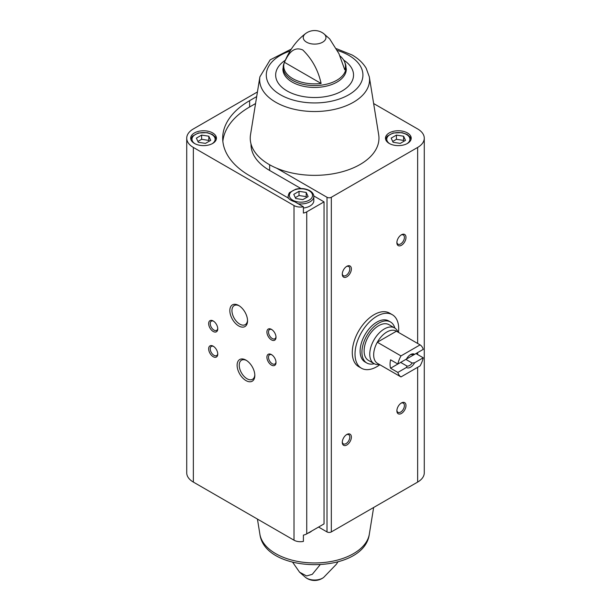 <?xml version="1.0" encoding="UTF-8"?>
<svg xmlns="http://www.w3.org/2000/svg" width="611" height="611" viewBox="0 0 611 611"><rect width="100%" height="100%" fill="white"/><g stroke="black" fill="none" stroke-linecap="round" stroke-linejoin="round"><path stroke-width="0.92" d="M379.843 364.729A30.894 17.834 -60 0 1 361.414 368.212L358.68 366.638A30.894 17.834 -60 0 1 358.68 330.963A30.894 17.834 -60 0 1 389.574 313.13L392.308 314.703A30.894 17.834 -60 0 1 398.502 332.407M256.689 96.584L249.616 100.67A91.91 53.065 0 0 0 222.694 138.193A91.91 53.065 0 0 0 249.616 175.708L288.224 198.002A14.16 8.172 180 0 0 294.746 201.767L303.4 206.762L303.4 213.071A9.012 5.201 0 0 0 306.745 211.849L324.036 201.867L324.036 523.902L306.745 533.884A9.012 5.201 0 0 1 303.4 535.106L303.4 541.415A9.012 5.201 0 0 1 294.006 540.193L193.359 482.087A22.653 13.083 0 0 1 186.729 472.838L186.729 138.193A22.653 13.083 0 0 0 193.359 147.442L294.006 205.54A9.012 5.201 0 0 0 303.4 206.762M255.566 103.542L249.616 106.978A91.91 53.065 0 0 0 222.855 141.347M318.575 527.056L327.007 531.921A3.047 1.757 0 0 0 331.322 531.921L417.641 482.087A22.653 13.083 0 0 0 424.271 472.838L424.271 138.193A22.653 13.083 0 0 0 417.641 128.944L373.642 103.542M407.445 132.938A12.869 7.431 180 0 1 411.211 138.193A12.869 7.431 180 0 1 398.341 145.624A12.869 7.431 180 0 1 385.472 138.193A12.869 7.431 180 0 1 393.415 131.327A12.869 7.431 180 0 1 407.445 132.938M291.279 49.086L270.177 59.84L259.881 76.849A54.959 31.726 180 0 0 314.604 111.53A54.959 31.726 180 0 0 369.319 76.849L378.683 134.733A64.361 37.156 180 0 1 346.406 170.5A64.361 37.156 180 0 1 276.668 168.208L327.007 197.277A3.047 1.757 0 0 0 331.322 197.277L417.641 147.442A22.653 13.083 0 0 0 424.271 138.193M319.965 564.946L312.274 574.332L306.569 575.952L299.566 572.186L292.707 562.334M339.922 55.853A30.863 17.818 0 0 1 344.673 62.017A30.863 17.818 0 0 1 344.772 69.799L338.952 53.661L329.642 38.844L323.616 33.567A11.357 6.553 180 0 1 322.631 42.19A11.357 6.553 180 0 1 307.119 42.48A11.357 6.553 180 0 1 305.592 33.567C296.297 40.578 289.072 50.591 283.916 63.597L282.901 69.142A31.703 18.299 180 0 0 314.604 87.442A31.703 18.299 180 0 0 346.307 69.142L345.284 63.597A31.398 18.124 180 0 1 314.604 85.571A31.398 18.124 180 0 1 283.916 63.597M284.428 62.291A30.863 17.818 0 0 0 321.111 83.463L284.428 62.291C287.911 54.883 292.906 45.802 302.766 49.957C312.099 59.076 318.216 70.242 321.111 83.463M257.437 91.948L193.359 128.944A22.653 13.083 0 0 0 186.729 138.193M245.973 380.584A12.525 7.233 -120 0 0 254.825 375.475A12.525 7.233 -120 0 0 245.973 360.139A12.525 7.233 -120 0 0 237.114 365.248A12.525 7.233 -120 0 0 245.973 380.584M238.687 325.93A12.525 7.233 -120 0 0 247.547 320.821A12.525 7.233 -120 0 0 238.687 305.485A12.525 7.233 -120 0 0 229.835 310.594A12.525 7.233 -120 0 0 238.687 325.93M213.201 356.702A6.438 3.719 -120 0 0 217.753 354.075A6.438 3.719 -120 0 0 213.201 346.185A6.438 3.719 -120 0 0 208.656 348.812A6.438 3.719 -120 0 0 213.201 356.702M271.46 365.103A6.438 3.719 -120 0 0 276.012 362.476A6.438 3.719 -120 0 0 271.46 354.594A6.438 3.719 -120 0 0 266.908 357.221A6.438 3.719 -120 0 0 271.46 365.103M213.201 331.475A6.438 3.719 -120 0 0 217.753 328.848A6.438 3.719 -120 0 0 213.201 320.966A6.438 3.719 -120 0 0 208.656 323.593A6.438 3.719 -120 0 0 213.201 331.475M271.46 339.884A6.438 3.719 -120 0 0 276.012 337.257A6.438 3.719 -120 0 0 271.46 329.375A6.438 3.719 -120 0 0 266.908 332.002A6.438 3.719 -120 0 0 271.46 339.884M324.036 201.867L313.787 195.948M300.971 188.547L269.634 170.454L269.634 164.779M346.827 444.984A6.438 3.719 -60 0 1 342.275 442.356A6.438 3.719 -60 0 1 346.827 434.474A6.438 3.719 -60 0 1 351.378 437.102A6.438 3.719 -60 0 1 346.827 444.984M401.435 245.294A6.438 3.719 -60 0 1 396.883 242.659A6.438 3.719 -60 0 1 401.435 234.777A6.438 3.719 -60 0 1 405.987 237.404A6.438 3.719 -60 0 1 401.435 245.294M346.827 276.821A6.438 3.719 -60 0 1 342.275 274.194A6.438 3.719 -60 0 1 346.827 266.312A6.438 3.719 -60 0 1 351.378 268.939A6.438 3.719 -60 0 1 346.827 276.821M401.435 413.456A6.438 3.719 -60 0 1 396.883 410.829A6.438 3.719 -60 0 1 401.435 402.947A6.438 3.719 -60 0 1 405.987 405.574A6.438 3.719 -60 0 1 401.435 413.456M212.659 132.938A12.869 7.431 180 0 1 216.431 138.193A12.869 7.431 180 0 1 203.555 145.624A12.869 7.431 180 0 1 190.685 138.193A12.869 7.431 180 0 1 198.628 131.327A12.869 7.431 180 0 1 212.659 132.938M276.668 168.208A64.361 37.156 180 0 1 250.518 134.733L259.881 76.849M401.022 403.207A5.323 3.07 -60 0 1 403.306 403.138A5.323 3.07 -60 0 1 404.123 407.4A5.323 3.07 -60 0 1 400.648 412.089A5.323 3.07 -60 0 1 397.99 412.356A5.323 3.07 -60 0 1 396.906 410.34M346.414 266.572A5.323 3.07 -60 0 1 348.698 266.503A5.323 3.07 -60 0 1 349.515 270.765A5.323 3.07 -60 0 1 346.032 275.454A5.323 3.07 -60 0 1 343.374 275.721A5.323 3.07 -60 0 1 342.29 273.705M401.022 235.036A5.323 3.07 -60 0 1 403.306 234.968A5.323 3.07 -60 0 1 404.123 239.237A5.323 3.07 -60 0 1 400.648 243.926A5.323 3.07 -60 0 1 397.99 244.186A5.323 3.07 -60 0 1 396.906 242.177M346.414 434.734A5.323 3.07 -60 0 1 348.698 434.665A5.323 3.07 -60 0 1 349.515 438.927A5.323 3.07 -60 0 1 346.032 443.617A5.323 3.07 -60 0 1 343.374 443.884A5.323 3.07 -60 0 1 342.29 441.868M271.872 329.635A5.323 3.07 -120 0 0 269.588 329.566A5.323 3.07 -120 0 0 268.771 333.827A5.323 3.07 -120 0 0 272.246 338.517A5.323 3.07 -120 0 0 274.904 338.777A5.323 3.07 -120 0 0 275.989 336.768M213.621 321.226A5.323 3.07 -120 0 0 211.33 321.157A5.323 3.07 -120 0 0 210.52 325.419A5.323 3.07 -120 0 0 213.995 330.108A5.323 3.07 -120 0 0 216.653 330.375A5.323 3.07 -120 0 0 217.737 328.359M271.872 354.854A5.323 3.07 -120 0 0 269.588 354.785A5.323 3.07 -120 0 0 268.771 359.054A5.323 3.07 -120 0 0 272.246 363.744A5.323 3.07 -120 0 0 274.904 364.003A5.323 3.07 -120 0 0 275.989 361.995M213.621 346.452A5.323 3.07 -120 0 0 211.33 346.384A5.323 3.07 -120 0 0 210.52 350.645A5.323 3.07 -120 0 0 213.995 355.335A5.323 3.07 -120 0 0 216.653 355.594A5.323 3.07 -120 0 0 217.737 353.586M239.237 305.821A11.029 6.37 -120 0 0 234.234 305.546A11.029 6.37 -120 0 0 232.547 314.382A11.029 6.37 -120 0 0 239.749 324.097A11.029 6.37 -120 0 0 245.263 324.647A11.029 6.37 -120 0 0 247.531 320.179M246.516 360.475A11.029 6.37 -120 0 0 241.513 360.2A11.029 6.37 -120 0 0 239.825 369.036A11.029 6.37 -120 0 0 247.027 378.751A11.029 6.37 -120 0 0 252.542 379.301A11.029 6.37 -120 0 0 254.81 374.833M251.014 143.929L251.014 144.494A63.59 36.713 0 0 0 269.634 170.454M298.244 203.784A12.869 7.431 180 0 0 313.825 196.521L313.825 200.729A12.869 7.431 180 0 1 303.4 208.023M295.693 198.506L302.873 199.614L308.127 196.582L306.203 192.434L299.023 191.327L293.769 194.359L295.693 198.506M205.479 143.386L210.734 140.354L208.809 136.207L201.63 135.1L196.375 138.132L198.3 142.279L205.479 143.386M306.592 197.468L306.203 196.643L299.023 195.528L295.312 197.674M299.023 195.528L299.023 191.327M306.203 196.643L306.203 192.434M209.199 141.24L208.809 140.415L201.63 139.3L197.918 141.446M201.63 139.3L201.63 135.1M208.809 140.415L208.809 136.207M400.266 143.386L405.521 140.354L403.596 136.207L396.417 135.1L391.162 138.132L393.087 142.279L400.266 143.386M403.978 141.24L403.596 140.415L396.417 139.3L392.705 141.446M396.417 139.3L396.417 135.1M403.596 140.415L403.596 136.207M361.414 368.212A30.894 17.834 -60 0 1 355.014 354.075A30.894 17.834 -60 0 1 368.502 322.982A30.894 17.834 -60 0 1 392.308 314.703M397.853 372.427L406.468 367.455A7.722 4.46 -60 0 0 414.609 362.758L423.224 357.779A18.666 10.777 -60 0 1 420.093 365.897L400.984 376.934A18.666 10.777 -60 0 1 397.853 372.427L390.574 368.227L400.656 362.407L406.949 366.042L406.468 367.455M423.224 349.377L414.609 354.349A7.722 4.46 -60 0 0 410.539 354.594A7.722 4.46 -60 0 0 406.468 359.047L397.853 364.026A18.666 10.777 -60 0 1 400.984 355.908L420.093 344.871A18.666 10.777 -60 0 1 423.224 349.377M423.224 357.779L415.946 353.578L405.857 359.398L412.158 363.033A6.331 3.651 -60 0 1 406.949 366.042M420.093 344.871L396.432 331.208A18.666 10.777 -60 0 0 377.315 342.244L396.432 331.208M397.853 364.026L390.574 359.818A18.666 10.777 120 0 0 390.574 368.227M400.984 355.908L377.315 342.244A18.666 10.777 -60 0 0 373.672 354.861A18.666 10.777 -60 0 0 377.315 363.27L400.984 376.934M414.609 362.758L412.158 363.033M410.019 354.922A6.331 3.651 -60 0 1 412.158 354.624L414.609 354.349M379.385 364.462L378.698 364.53A20.598 11.892 -60 0 1 374.024 363.606A20.598 11.892 -60 0 1 369.762 354.174A20.598 11.892 -60 0 1 378.751 333.446A20.598 11.892 -60 0 1 394.622 327.931A20.598 11.892 -60 0 1 397.753 331.513L398.044 332.147M374.024 363.606L368.38 360.345A20.598 11.892 -60 0 1 364.118 350.92A20.598 11.892 -60 0 1 373.107 330.192A20.598 11.892 -60 0 1 388.978 324.67L394.622 327.931M374.238 363.721A23.684 13.671 -60 0 1 366.837 363.018A23.684 13.671 -60 0 1 361.933 352.18A23.684 13.671 -60 0 1 372.275 328.344A23.684 13.671 -60 0 1 390.521 321.997A23.684 13.671 -60 0 1 394.828 328.054M366.837 363.018L365.019 361.972A23.684 13.671 -60 0 1 360.116 351.126A23.684 13.671 -60 0 1 370.449 327.29A23.684 13.671 -60 0 1 388.703 320.943L390.521 321.997M249.616 106.978L249.616 100.67M306.745 211.849L306.745 533.884M294.006 205.54L294.006 540.193M337.921 561.937L336.203 564.434L323.616 577.464A11.357 6.553 180 0 1 322.631 578.113A11.357 6.553 180 0 1 305.592 577.464L299.566 572.186M193.359 147.442L193.359 482.087M327.007 197.277L327.007 531.921M331.322 197.277L331.322 531.921M417.641 147.442L417.641 343.458M417.641 352.6L417.641 354.556M417.641 367.31L417.641 482.087M259.881 534.174C265.021 574.806 364.187 574.806 369.319 534.174A54.959 31.726 180 0 1 337.196 560.15A54.959 31.726 180 0 1 282.213 556.858A54.959 31.726 180 0 1 259.881 534.174L257.437 519.083M343.71 60.122A38.936 22.477 180 0 1 341.671 91.207A38.936 22.477 180 0 1 287.789 91.344A38.936 22.477 180 0 1 285.261 60.268M337.417 50.453A48.322 27.9 180 0 1 348.774 55.318A48.322 27.9 180 0 1 345.78 96.362A48.322 27.9 180 0 1 275.194 91.192A48.322 27.9 180 0 1 290.057 51.019M309.143 190.739A11.586 6.69 180 0 1 303.95 201.928A11.586 6.69 180 0 1 289.759 193.74A11.586 6.69 180 0 1 309.143 190.739M288.423 198.231A12.869 7.431 180 0 1 288.079 196.521L288.079 197.918M194.932 143.707A11.586 6.69 180 0 1 195.589 134.389A11.586 6.69 180 0 1 211.75 134.512A11.586 6.69 180 0 1 212.177 143.707M311.786 530.974A12.869 7.431 180 0 1 307.891 533.22M389.719 143.707A11.586 6.69 180 0 1 390.376 134.389A11.586 6.69 180 0 1 406.536 134.512A11.586 6.69 180 0 1 406.964 143.707M344.673 62.017L345.284 63.597M305.592 577.464A14.977 14.977 0 0 0 323.616 577.464M369.319 534.174L373.642 507.489M323.616 33.567A14.977 14.977 0 0 0 305.592 33.567M369.319 76.849L366.149 68.188C362.98 62.933 358.306 58.534 352.119 54.99L336.501 48.697M313.825 196.521C313.771 194.214 312.427 192.266 309.785 190.678C305.576 188.471 300.879 187.989 295.709 189.219L289.866 192.412C289.263 192.564 288.659 193.931 288.079 196.521M216.309 139.193L215.393 137.116L212.391 134.451L207.328 132.656L198.315 132.992L192.473 136.177L190.8 139.193M312.465 530.585L305.752 534.381M411.096 139.193L410.18 137.116L407.178 134.451L402.114 132.656L393.102 132.992L387.259 136.177L385.587 139.193"/></g></svg>
